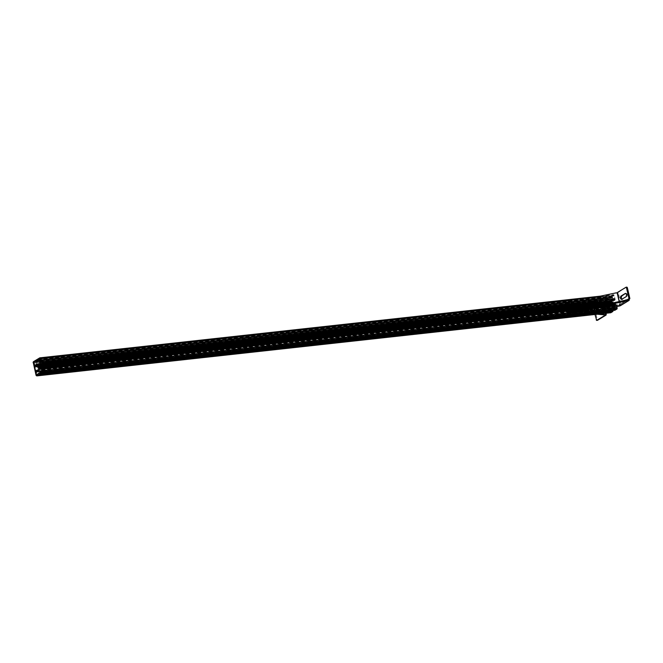 <?xml version="1.0" encoding="UTF-8"?>
<svg xmlns="http://www.w3.org/2000/svg" width="663" height="663" viewBox="0 0 663 663"><rect width="100%" height="100%" fill="white"/><g stroke="black" fill="none" stroke-linecap="round" stroke-linejoin="round"><path stroke-width="0.5" stroke-dasharray="3.31 2.49" d="M41.338 364.907A1.666 0.837 83.7 0 1 41.529 364.841A1.666 0.837 83.7 0 1 42.515 366.216A1.666 0.837 83.7 0 1 42.076 368.089A1.666 0.837 83.7 0 1 41.893 368.156A1.666 0.837 83.7 0 1 40.899 366.78A1.666 0.837 83.7 0 1 41.338 364.907M38.471 365.222A1.666 0.837 83.7 0 1 38.661 365.156A1.666 0.837 83.7 0 1 39.647 366.531A1.666 0.837 83.7 0 1 39.208 368.404A1.666 0.837 83.7 0 1 39.026 368.471A1.666 0.837 83.7 0 1 38.04 367.095A1.666 0.837 83.7 0 1 38.471 365.222M38.297 364.377L38.388 364.178A2.685 1.343 83.7 0 1 38.553 364.144A2.685 1.343 83.7 0 1 38.877 364.186L39.473 361.89L39.158 360.639L38.388 361.037L38.164 359.048L40.186 357.821L34.194 361.468L36.225 360.233L36.846 361.973L36.109 362.495L36.374 363.788L37.75 364.874A2.685 1.343 83.7 0 1 38.114 364.343L611.742 301.101A2.685 1.343 83.7 0 1 611.916 301.043A2.685 1.343 83.7 0 1 612.247 301.085L612.844 298.798L612.529 297.538L611.75 297.936L611.493 296.154L613.548 294.72A1.003 0.506 83.7 0 1 613.665 294.687A1.003 0.506 83.7 0 1 614.228 295.4L615.206 299.601L614.402 300.563L614.029 299.046L613.399 299.361L613.051 301.889A2.669 1.343 83.7 0 1 613.374 302.676L613.507 303.256A2.669 1.343 83.7 0 1 613.582 304.193L614.792 305.751L615.455 305.37L615.148 303.745L616.035 303.497L616.814 306.596M37.683 367.534L611.054 304.416L37.542 367.277A2.669 1.343 83.7 0 1 37.468 366.332L36.258 364.774L35.587 365.238L35.901 366.78L35.015 367.029L33.954 362.702L36.821 375.125L35.885 370.716L36.647 369.962L37.02 371.479L37.658 371.164L37.998 368.636A2.669 1.343 83.7 0 1 37.683 367.849L610.913 304.168A2.669 1.343 83.7 0 1 610.838 303.24L609.629 301.673L608.949 302.137L609.272 303.687L608.385 303.927L607.316 299.61A1.003 0.506 83.7 0 1 607.557 298.375L609.595 297.14L610.217 298.872L609.479 299.394L609.736 300.687L611.12 301.773A2.685 1.343 83.7 0 1 611.485 301.251L611.667 301.284M37.269 375.83A1.003 0.506 83.7 0 1 36.821 375.125L33.954 362.702A1.003 0.506 83.7 0 1 34.194 361.468L40.128 357.829M611.924 296.8L613.507 295.292A0.837 0.414 83.7 0 1 613.598 295.259A0.837 0.414 83.7 0 1 614.079 295.855L614.601 299.519L614.013 298.433L613.25 298.872L612.736 297.215L611.924 296.8M38.562 359.901L40.136 358.393A0.837 0.414 83.7 0 1 40.236 358.36A0.837 0.414 83.7 0 1 40.708 358.956L41.23 362.62L40.642 361.526L39.879 361.973L39.366 360.316L38.562 359.901M614.792 309.223L615.811 304.259L616.797 307.64A0.837 0.414 83.7 0 1 616.598 308.668L615.14 309.563L614.792 309.223M41.429 372.324L42.44 367.36L43.426 370.741A0.837 0.414 83.7 0 1 43.228 371.769L41.711 372.681L41.429 372.324M38.686 368.562L38.703 368.388A1.666 0.837 83.7 0 1 38.421 368.114L38.255 368.28A2.03 1.019 83.7 0 1 38.056 367.874L38.147 367.551A1.666 0.837 83.7 0 1 38.073 367.277A1.666 0.837 83.7 0 1 38.023 366.987L37.816 366.854A2.03 1.019 83.7 0 1 37.799 366.332L37.998 366.274A1.666 0.837 83.7 0 1 38.098 365.777L37.982 365.404A2.03 1.019 83.7 0 1 38.164 365.081L38.346 365.321A1.666 0.837 83.7 0 1 38.611 365.164L38.653 364.783A2.03 1.019 83.7 0 1 38.918 364.841L38.976 365.238A1.666 0.837 83.7 0 1 39.258 365.512L39.432 365.338A2.03 1.019 83.7 0 1 39.631 365.744L39.531 366.067A1.666 0.837 83.7 0 1 39.664 366.631L39.871 366.772A2.03 1.019 83.7 0 1 39.879 367.285L39.681 367.343A1.666 0.837 83.7 0 1 39.581 367.849L39.697 368.214A2.03 1.019 83.7 0 1 39.523 368.537L39.332 368.296A1.666 0.837 83.7 0 1 39.067 368.462L39.034 368.835A2.03 1.019 83.7 0 1 38.761 368.785L612.073 305.287A1.666 0.837 83.7 0 1 611.792 305.013L611.617 305.187A2.03 1.019 83.7 0 1 611.419 304.781L611.518 304.458A1.666 0.837 83.7 0 1 611.443 304.184A1.666 0.837 83.7 0 1 611.385 303.894L611.187 303.753A2.03 1.019 83.7 0 1 611.17 303.24L611.369 303.182A1.666 0.837 83.7 0 1 611.468 302.676L611.352 302.311A2.03 1.019 83.7 0 1 611.535 301.988L611.717 302.229A1.666 0.837 83.7 0 1 611.982 302.063L612.015 301.69A2.03 1.019 83.7 0 1 612.289 301.74L612.347 302.137A1.666 0.837 83.7 0 1 612.629 302.411L612.803 302.245A2.03 1.019 83.7 0 1 613.002 302.651L612.902 302.974A1.666 0.837 83.7 0 1 613.026 303.538L613.234 303.671A2.03 1.019 83.7 0 1 613.25 304.193L613.051 304.251A1.666 0.837 83.7 0 1 612.952 304.748L613.068 305.121A2.03 1.019 83.7 0 1 612.885 305.444L612.703 305.204A1.666 0.837 83.7 0 1 612.438 305.361L612.397 305.742A2.03 1.019 83.7 0 1 612.131 305.684L612.057 305.469M38.073 367.642L611.435 304.541M38.023 366.987L611.385 303.894M41.835 362.702L41.031 363.656L40.617 362.097L40.029 362.454L39.681 364.99A2.669 1.343 83.7 0 1 40.004 365.769L42.556 365.843M39.995 366.092L42.556 365.81L40.136 366.357A2.669 1.343 83.7 0 1 40.211 367.285L41.429 368.852L42.1 368.388L41.777 366.838L42.764 366.714M610.64 312.729A1.003 0.506 83.7 0 1 610.184 312.033L609.214 307.823L610.018 306.87L610.432 308.428L611.021 308.071L611.369 305.535A2.669 1.343 83.7 0 1 611.046 304.756L611.054 304.433M611.046 304.748L37.675 367.808M37.385 375.838A1.003 0.506 83.7 0 1 36.821 375.125L610.184 312.033M41.454 373.385L40.833 371.653L41.57 371.131L41.313 369.838L39.929 368.752A2.685 1.343 83.7 0 1 39.565 369.274L39.291 369.44A2.685 1.343 83.7 0 1 39.134 369.482A2.685 1.343 83.7 0 1 38.802 369.44L38.205 371.728L38.52 372.987L39.299 372.589L39.515 374.57M38.479 369.747L611.85 306.654L611.85 309.836L612.629 309.439L612.902 310.499M38.52 372.987L611.899 309.886L38.52 372.987M39.382 369.241L612.662 306.347A2.685 1.343 83.7 0 1 612.496 306.381A2.685 1.343 83.7 0 1 612.173 306.339L611.85 306.654M40.302 368.636L613.3 305.66A2.685 1.343 83.7 0 1 612.935 306.182L39.415 369.225L612.753 306.149M612.935 306.182L39.54 369.283M614.808 310.284L614.203 308.552L614.941 308.03L614.676 306.737L613.673 305.544M41.255 372.971L614.618 309.878L41.239 372.979M570.056 307.789L573.777 307.383M574.597 307.292L580.929 306.596M583.448 306.289L587.534 305.867M588.678 305.742L594.885 305.03M597.189 304.806L613.374 303.024M573.727 307.359L570.047 307.756L573.752 307.367M580.937 306.563L574.589 307.259L580.937 306.579M597.197 304.789L613.366 303.008L597.206 304.773M40.617 362.097L613.979 299.005L40.617 362.097M612.529 297.538L39.15 360.639L612.521 297.546M39.208 363.871L612.571 300.778M611.742 301.101L38.388 364.178L611.742 301.101M38.288 364.41L611.659 301.317M38.263 364.401L611.634 301.3M611.485 301.251L38.131 364.343M37.377 364.981L610.747 301.889M36.432 360.647L609.811 297.546L36.432 360.647M607.316 299.61L33.954 362.702A1.003 0.506 83.7 0 1 34.194 361.468L607.557 298.375M35.147 366.954L608.51 303.861L35.147 366.954M37.542 367.277L610.913 304.168M38.313 373.31L39.001 374.338L37.542 375.233A0.837 0.414 83.7 0 1 37.451 375.266A0.837 0.414 83.7 0 1 36.979 374.67L36.448 371.007L37.045 372.092L37.799 371.653L38.313 373.31L611.684 310.209L612.372 311.245L610.913 312.132A0.837 0.414 83.7 0 1 610.822 312.165A0.837 0.414 83.7 0 1 610.341 311.569L609.819 307.905L610.408 308.999L611.17 308.552L611.684 310.209M39.034 368.835L612.397 305.742L39.034 368.835M37.924 367.012L611.294 303.911L37.915 367.012M38.653 364.783L612.024 301.69L38.653 364.783M35.918 360.962L36.142 363.896L35.379 364.725L35.238 366.266L34.252 362.885A0.837 0.414 83.7 0 1 34.451 361.857L35.918 360.962L609.338 297.844L609.512 300.795L608.75 301.624L608.609 303.165L607.623 299.784A0.837 0.414 83.7 0 1 607.822 298.756L609.28 297.869M38.587 364.973L611.957 301.88M38.611 365.164L611.982 302.063M38.346 365.321L611.717 302.229M38.288 365.156L611.659 302.055M38.015 365.653L611.385 302.56M38.098 365.777L611.468 302.676M37.998 366.274L611.369 303.182M37.907 366.216L611.269 303.115M38.147 367.551L611.518 304.458M38.379 368.263L611.742 305.162M38.421 368.114L611.792 305.013M38.703 368.388L612.073 305.287M39.092 368.645L612.463 305.552M39.067 368.462L612.438 305.361M39.332 368.296L612.703 305.204M39.39 368.471L612.761 305.37M39.664 367.965L613.035 304.872M39.581 367.849L612.952 304.748M39.681 367.343L613.051 304.251M39.78 367.41L613.151 304.309M39.755 366.614L613.126 303.513M39.664 366.631L613.026 303.538M39.531 366.067L612.902 302.974M39.614 365.984L612.977 302.883M39.308 365.363L612.678 302.262M39.258 365.512L612.629 302.411M38.976 365.238L612.347 302.137M38.993 365.056L612.363 301.963M619.731 304.433L619.192 304.541L619.789 304.218L617.203 293.51L616.408 293.005L600.454 296.336L599.957 297.107L601.921 305.137M600.521 296.121L600.015 296.891M619.789 304.218L619.126 301.358M603.173 309.406L601.88 308.121L602.335 307.839L603.173 309.406L602.642 307.997L619.192 304.541L619.723 305.95L620.941 303.952L620.079 304.052L619.723 305.95M602.7 307.781L619.25 304.325L619.507 304.997L602.949 308.452L602.485 307.823L570.918 311.527M619.25 304.325L619.507 304.997L628.416 299.568M628.681 299.477L619.507 304.997M573.429 304.59C571.796 305.883 572.045 306.961 574.183 307.839L583.216 306.588M581.012 303.753L575.708 304.342M587.186 303.074C585.553 304.367 585.802 305.452 587.94 306.323L596.982 305.071M595.117 302.204L589.714 302.8M569.277 299.626L598.78 296.61L599.501 297.181L602.021 308.104M601.863 305.154L602.485 307.823M594.926 301.996L589.78 302.56M590.634 305.8L594.769 305.345M580.854 303.546L575.774 304.102M576.619 307.342L580.763 306.886M629.85 298.524L620.684 304.11L627.223 299.701M626.013 287.245L618.322 292.358L620.684 304.11M625.93 293.502L626.195 293.336C627.463 293.808 627.712 294.894 626.949 296.593L621.902 299.228M619.167 301.35L619.822 304.201M595.739 313.483L593.219 302.552L592.44 302.85L594.96 313.773L595.498 314.436L596.277 314.138L595.739 313.483L594.96 313.773M592.44 302.85L593.219 302.552M597.496 314.204L596.277 314.138M603.645 303.107L602.543 303.389L603.645 303.107L606.173 314.038L605.145 314.942M592.515 307.267L594.57 308.9L603.736 303.314L602.874 303.414L605.394 314.328L602.874 303.414L601.648 302.792L601.424 301.839L603.479 303.472L593.708 308.991L592.739 308.22L590.352 308.461L560.674 305.668L561.288 306.273L563.815 317.204L564.536 317.776L594.496 314.477L594.918 313.773L592.399 302.85L592.855 302.568L592.25 302.867L591.421 301.309L601.946 301.756L591.421 301.309L593.319 302.56L603.322 303.09L601.424 301.839L592.515 307.267L590.36 307.499L560.326 304.947L560.542 305.9L560.293 304.814L591.628 301.234L592.714 302.585L561.752 305.991L564.271 316.922L564.992 317.494L594.951 314.196L595.382 313.5L592.855 302.568M592.739 308.22L601.648 302.792L602.543 303.389L592.54 302.858L591.636 302.262L601.896 302.751L591.636 302.262L592.399 302.85M591.421 301.309L560.459 304.715L561.752 305.991M591.636 302.262L560.674 305.668L561.288 306.273L592.25 302.867M574.829 307.889C576.967 308.759 577.216 309.845 575.583 311.138L567.263 312.049C565.133 311.179 564.876 310.093 566.517 308.801L574.365 308.171C576.503 309.041 576.752 310.127 575.119 311.419L566.807 312.331C564.669 311.453 564.42 310.375 566.053 309.082L574.365 308.171M576.089 310.964L575.119 311.419L576.089 310.964M566.003 308.975L566.517 308.801L566.003 308.975M588.587 306.372C590.725 307.251 590.973 308.328 589.341 309.621L581.028 310.533C578.89 309.662 578.642 308.577 580.274 307.284L588.131 306.654C590.269 307.533 590.518 308.61 588.877 309.903L580.564 310.814C578.426 309.944 578.177 308.859 579.818 307.566L588.131 306.654M589.846 309.447L588.877 309.903L589.846 309.447M579.769 307.458L579.305 307.74L579.769 307.458M594.951 314.196L595.382 313.5L594.951 314.196M594.57 308.9L597.545 320.279M606.032 313.267L603.736 303.314M601.921 308.121L601.068 308.22C602.327 308.685 602.576 309.77 601.813 311.469L597.172 314.245L598.217 314.088C596.957 313.624 596.708 312.538 597.471 310.839L601.921 308.121C603.189 308.593 603.438 309.679 602.675 311.37L597.363 314.179C596.095 313.715 595.846 312.629 596.609 310.93L601.921 308.121M593.708 308.991L594.976 314.477M605.236 315.165L605.394 314.337L606.255 314.245M592.598 304.242A1.334 1.127 58.7 0 0 590.302 304.499A1.334 1.127 58.7 0 0 592.598 304.242M589.142 303.339L588.802 301.856L590.418 301.682A3.265 2.751 -121.3 0 1 591.297 301.864L591.761 303.869A1.649 1.392 58.7 0 0 590.368 303.231L589.15 303.372M593.037 305.817L592.482 303.43A1.649 1.392 58.7 0 0 591.089 302.792L589.871 302.933L590.418 305.311A1.649 1.392 58.7 0 0 591.819 305.95L593.037 305.817L592.316 306.256L592.664 307.765L591.04 307.947A3.265 2.751 -121.3 0 1 590.161 307.756L589.805 307.972A3.265 2.751 58.7 0 0 590.692 308.162L592.308 307.98L591.512 307.193L589.979 307.367A2.097 1.765 -121.3 0 1 588.959 306.969L588.744 306.008M591.04 307.947L589.979 307.367M588.164 303.513L589.705 303.347A2.097 1.765 -121.3 0 1 590.716 303.737L591.512 307.193M590.716 303.737L590.948 302.079A3.265 2.751 58.7 0 0 590.062 301.897L588.446 302.071L588.18 303.447M592.482 303.43L591.761 303.869M590.418 301.682L589.705 303.347M588.959 306.969L589.805 307.972M590.161 307.756L589.73 305.9M589.871 302.933L589.208 303.331M589.821 305.892A1.649 1.392 58.7 0 0 591.098 306.389L592.316 306.256M578.526 305.834A1.334 1.127 58.7 0 0 576.23 306.082A1.334 1.127 58.7 0 0 578.526 305.834M575.061 304.889L574.722 303.439L576.346 303.264A3.265 2.751 -121.3 0 1 577.224 303.455L577.688 305.452A1.649 1.392 58.7 0 0 576.288 304.823L575.07 304.955M578.956 307.4L578.409 305.013A1.649 1.392 58.7 0 0 577.017 304.383L575.799 304.516L576.346 306.903A1.649 1.392 58.7 0 0 577.738 307.533L578.956 307.4L578.235 307.839L578.584 309.356L576.967 309.53A3.265 2.751 -121.3 0 1 576.089 309.348L575.733 309.563A3.265 2.751 58.7 0 0 576.611 309.745L578.235 309.571L577.44 308.784L575.898 308.95A2.097 1.765 -121.3 0 1 574.887 308.552L574.655 307.557L580.771 306.861M576.967 309.53L575.898 308.95M574.092 305.096L575.625 304.93A2.097 1.765 -121.3 0 1 576.644 305.328L577.44 308.784M576.644 305.328L576.868 303.671A3.265 2.751 58.7 0 0 575.99 303.48L574.373 303.654L574.108 304.997M578.409 305.013L577.688 305.452M576.346 303.264L575.625 304.93M574.887 308.552L575.733 309.563M576.089 309.348L575.65 307.45M575.708 307.441A1.649 1.392 58.7 0 0 577.017 307.972L578.235 307.839M569.973 311.245A1.251 1.053 -121.3 0 1 567.826 311.477A1.251 1.053 -121.3 0 1 569.973 311.245M567.793 311.461A1.334 1.127 58.7 0 0 570.081 311.212A1.334 1.127 58.7 0 0 567.793 311.461M572.5 309.737A1.334 1.127 -121.3 0 1 570.213 309.994A1.334 1.127 -121.3 0 1 572.5 309.737M572.442 310.997L571.224 311.138L571.572 312.646L573.197 312.472A3.265 2.751 58.7 0 0 573.777 312.215A3.265 2.751 58.7 0 0 573.951 312.099L573.487 310.102A1.649 1.392 -121.3 0 1 572.442 310.997L570.503 311.577L569.956 309.19L570.677 308.751A1.649 1.392 -121.3 0 1 571.713 307.847L572.931 307.715L572.94 305.983L573.735 306.77L572.194 306.944A2.097 1.765 58.7 0 0 571.407 307.533L572.21 310.988L573.744 310.823A2.097 1.765 58.7 0 0 574.531 310.226L573.735 306.77M572.583 306.198L570.967 306.381A3.265 2.751 58.7 0 0 570.379 306.629A3.265 2.751 58.7 0 0 570.213 306.745L570.561 306.53A3.265 2.751 -121.3 0 1 570.735 306.414A3.265 2.751 -121.3 0 1 571.315 306.165L572.94 305.983M570.967 306.381L572.194 306.944M574.531 310.226L574.299 311.883A3.265 2.751 -121.3 0 1 574.133 312A3.265 2.751 -121.3 0 1 573.545 312.256L571.929 312.43L572.21 310.988M569.956 309.19A1.649 1.392 -121.3 0 1 570.992 308.287L572.21 308.154L572.766 310.541L573.487 310.102M572.21 308.154L572.931 307.715M573.197 312.472L573.744 310.823M571.407 307.533L570.561 306.53M570.213 306.745L570.677 308.751M570.503 311.577L571.224 311.138M572.766 310.541A1.649 1.392 -121.3 0 1 571.721 311.444M583.68 309.778A1.251 1.053 -121.3 0 1 581.534 310.019A1.251 1.053 -121.3 0 1 583.68 309.778M581.501 310.002A1.334 1.127 58.7 0 0 583.796 309.754A1.334 1.127 58.7 0 0 581.501 310.002M586.216 308.278A1.334 1.127 -121.3 0 1 583.921 308.527A1.334 1.127 -121.3 0 1 586.216 308.278M586.15 309.538L584.932 309.671L585.28 311.187L586.904 311.005A3.265 2.751 58.7 0 0 587.484 310.756A3.265 2.751 58.7 0 0 587.658 310.64L587.194 308.635A1.649 1.392 -121.3 0 1 586.15 309.538L584.211 310.11L583.664 307.731L584.385 307.292A1.649 1.392 -121.3 0 1 585.421 306.389L586.639 306.256L586.647 304.524L587.443 305.311L585.901 305.477A2.097 1.765 58.7 0 0 585.122 306.074L585.918 309.53L587.451 309.356A2.097 1.765 58.7 0 0 588.238 308.767L587.443 305.311M586.291 304.74L584.675 304.914A3.265 2.751 58.7 0 0 584.086 305.171A3.265 2.751 58.7 0 0 583.921 305.287L584.277 305.071A3.265 2.751 -121.3 0 1 584.443 304.955A3.265 2.751 -121.3 0 1 585.031 304.707L586.647 304.524M584.675 304.914L585.901 305.477M588.238 308.767L588.006 310.425A3.265 2.751 -121.3 0 1 587.841 310.541A3.265 2.751 -121.3 0 1 587.252 310.79L585.636 310.972L585.918 309.53M583.622 307.723L583.631 307.715A1.334 1.127 58.7 0 0 585.015 309.994A1.334 1.127 -121.3 0 1 583.622 307.723A1.334 1.127 -121.3 0 1 585.015 310.002A1.334 1.127 58.7 0 0 583.631 307.715A1.649 1.392 -121.3 0 1 584.7 306.828L585.918 306.696L586.473 309.074L587.194 308.635M585.918 306.696L586.639 306.256M586.904 311.005L587.451 309.356M585.122 306.074L584.277 305.071M583.921 305.287L584.385 307.292M584.211 310.11L584.932 309.671M586.473 309.074A1.649 1.392 -121.3 0 1 585.429 309.977M578.509 306.72A1.334 1.127 58.7 0 0 577.921 304.176A1.334 1.127 -121.3 0 1 578.501 306.729A1.334 1.127 -121.3 0 1 577.912 304.176A1.334 1.127 58.7 0 0 578.509 306.72M578.526 306.488A1.135 0.953 58.7 0 0 578.028 304.325A1.135 0.953 58.7 0 0 578.526 306.488M580.299 305.709A1.334 1.127 58.7 0 0 578.94 303.472M579.122 303.662A1.135 0.953 -121.3 0 1 579.628 305.825A1.135 0.953 -121.3 0 1 579.122 303.662M576.793 303.264L579.056 303.016L580.697 305.071L580.067 307.367M580.059 307.226L580.655 305.03L579.106 303.082L579.918 302.585M580.042 307.251L580.639 305.055L579.072 303.082L576.951 303.314L579.056 303.016M580.697 305.071L581.468 304.541M570.288 309.057A1.334 1.127 -121.3 0 1 570.876 311.61A1.334 1.127 58.7 0 0 570.296 309.057A1.334 1.127 58.7 0 0 570.884 311.602A1.334 1.127 -121.3 0 1 570.288 309.057M570.271 309.289A1.135 0.953 -121.3 0 1 570.768 311.453A1.135 0.953 -121.3 0 1 570.271 309.289M569.069 309.803A1.334 1.127 -121.3 0 1 569.658 312.356A1.334 1.127 -121.3 0 1 569.069 309.803M569.674 312.124A1.135 0.953 58.7 0 0 569.177 309.961A1.135 0.953 58.7 0 0 569.674 312.124M569.741 312.77L568.141 310.748L568.738 308.56L570.893 308.32L572.442 310.276L571.846 312.464L569.691 312.704L572.003 312.522L572.633 310.218L571 308.162L568.738 308.411L568.108 310.715L569.741 312.77L568.887 313.193L567.984 312.29A2.171 1.823 -121.3 0 1 567.511 310.226L567.984 312.29A2.171 1.823 -121.3 0 0 569.84 313.151L568.887 313.193M568.108 310.715L567.329 311.245M568.738 308.56L567.511 310.226A2.171 1.823 -121.3 0 1 568.879 309.008L567.926 309.057M571.846 312.464L569.84 313.151A2.171 1.823 -121.3 0 0 571.216 311.941L571.639 310.765L570.081 308.817L568.879 309.008A2.171 1.823 -121.3 0 1 571.216 311.941L571.034 312.961M572.633 310.218L571.639 310.765M571 308.162L570.081 308.817M584.004 307.814A1.135 0.953 -121.3 0 1 584.501 309.977A1.135 0.953 -121.3 0 1 584.004 307.814M582.794 308.328A1.334 1.127 -121.3 0 1 583.382 310.881A1.334 1.127 -121.3 0 1 582.794 308.328M583.407 310.649A1.135 0.953 58.7 0 0 582.91 308.486A1.135 0.953 58.7 0 0 583.407 310.649M582.487 307.06L581.89 309.256L583.457 311.229L581.874 309.273L582.47 307.085L584.625 306.853L586.175 308.801L585.578 310.988L583.473 311.295L585.736 311.046L586.365 308.743L584.733 306.687L582.462 306.936L581.841 309.24L583.473 311.295L582.62 311.718L581.716 310.814A2.171 1.823 -121.3 0 1 581.236 308.751L581.716 310.814A2.171 1.823 -121.3 0 0 583.573 311.676L582.62 311.718M581.841 309.24L581.061 309.77M582.47 307.085L581.236 308.751A2.171 1.823 -121.3 0 1 582.611 307.533L581.658 307.582M583.473 311.295L585.595 310.98L583.573 311.676A2.171 1.823 -121.3 0 0 584.948 310.466L585.363 309.289L583.813 307.342L582.611 307.533A2.171 1.823 -121.3 0 1 584.948 310.466L584.766 311.486M586.365 308.743L585.363 309.289M584.733 306.687L583.813 307.342M593.41 304.102A1.334 1.127 58.7 0 0 591.04 303.695A1.334 1.127 -121.3 0 1 593.402 304.11A1.334 1.127 -121.3 0 1 591.04 303.704A1.334 1.127 58.7 0 0 593.41 304.102M593.294 304.035A1.135 0.953 58.7 0 0 591.28 303.687A1.135 0.953 58.7 0 0 593.294 304.035M594.338 304.135A1.334 1.127 58.7 0 0 592.987 301.914M592.382 303.024A1.135 0.953 -121.3 0 1 594.388 303.364A1.135 0.953 -121.3 0 1 592.382 303.024M591.28 301.798L592.457 301.275L594.471 302.867L592.531 301.35L593.344 300.861M594.413 305.27L594.429 302.883L592.498 301.35L590.6 302.204L592.457 301.275M594.471 302.867L595.258 302.378L589.68 302.974M36.2 375.175L36.531 375.159A1.003 0.506 -96.3 0 0 36.879 375.805M33.904 361.501A1.003 0.506 -96.3 0 0 33.664 362.736L33.307 362.752M38.678 359.28L612.048 296.187M41.545 371.703L614.916 308.602M37.816 366.854L611.187 303.753M37.982 365.404L611.352 302.311M37.559 367.302L610.93 304.209M39.573 364.236L42.125 363.954M569.616 305.908L572.757 305.56M574.158 305.411L581.459 304.607M583.241 304.408L586.523 304.044M588.247 303.861L595.357 303.074M597.007 302.892L612.943 301.143M40.211 367.285L613.582 304.193M37.683 367.849L611.046 304.756M37.998 368.636L611.369 305.535M38.106 369.382L611.477 306.289M37.824 370.857L611.195 307.756M37.658 371.164L611.021 308.071M37.07 371.52L610.441 308.428M37.02 371.479L610.391 308.378M36.689 370.012L610.051 306.919M36.639 369.971L610.01 306.87L36.647 369.962M36.026 370.344L609.396 307.242M36.001 370.468L609.372 307.367M36.017 370.534L609.388 307.433M35.993 370.65L609.363 307.557M35.885 370.716L609.256 307.624M35.852 370.924L609.214 307.823M39.507 374.147L40.377 374.048M39.531 374.023L40.617 373.899M39.573 373.998L40.667 373.874M39.598 373.874L40.907 373.725M39.299 372.589L612.67 309.488M39.25 372.54L612.62 309.447L39.258 372.54M38.487 372.938L611.85 309.836M38.205 371.728L611.576 308.635M38.189 371.222L611.559 308.129M38.802 369.44L612.173 306.339M39.291 369.44L612.662 306.347M39.308 369.424L612.678 306.323M39.929 368.752L613.3 305.66M41.114 369.44L614.485 306.347M41.313 369.838L614.676 306.737M41.587 371.048L614.957 307.947M41.57 371.131L614.941 308.03M40.849 371.57L614.22 308.469M40.833 371.653L614.203 308.552M41.131 372.938L614.502 309.836M41.197 373.004L614.568 309.903L41.189 373.012M41.313 373.045L614.676 309.944M41.363 373.269L614.734 310.168M571.68 312.82L604.101 309.248M570.255 308.66L616.126 303.613M616.035 303.497L570.221 308.535L616.018 303.505M42.54 366.664L615.91 303.563M570.221 308.519L615.844 303.497M570.205 308.452L615.828 303.439M570.188 308.386L615.761 303.364L570.188 308.378M41.777 366.838L615.148 303.745M41.761 366.921L615.131 303.828M42.1 368.388L615.463 305.287M42.084 368.471L615.455 305.37M41.496 368.827L614.866 305.726M41.247 368.769L614.609 305.676M40.435 367.973L613.805 304.872M40.136 366.357L42.614 366.084M570.105 308.03L574.382 307.566M583.2 306.588L588.139 306.049M588.736 305.983L594.777 305.32M596.965 305.079L613.507 303.256M40.128 366.316L42.606 366.042M570.097 307.997L574.224 307.541M574.647 307.499L580.788 306.82M583.258 306.546L587.99 306.024M588.727 305.95L594.794 305.278M597.015 305.03L613.49 303.223M40.012 365.81L42.49 365.537M569.981 307.491L573.404 307.118M574.523 306.994L581.053 306.273M583.564 305.999L587.161 305.602M588.611 305.444L595.25 304.707M597.33 304.483L613.374 302.718M40.004 365.769L42.482 365.495M569.973 307.45L573.362 307.077M574.514 306.952L581.07 306.231M583.581 305.95L587.12 305.56M588.603 305.403L595.258 304.665M597.338 304.441L613.374 302.676M39.681 364.99L42.299 364.7M569.79 306.654L572.865 306.314M574.332 306.149L581.335 305.378M583.581 305.129L586.631 304.798M588.413 304.599L595.357 303.836M597.338 303.621L613.051 301.889M39.855 362.769L613.225 299.668M40.029 362.454L613.399 299.361M40.658 362.147L614.029 299.046M40.998 363.606L614.361 300.513M569.525 305.494L572.857 305.129L569.525 305.502M575.211 304.872L581.294 304.201L575.211 304.872M582.876 304.027L586.614 303.613L582.876 304.027M589.647 303.281L595.308 302.659L589.647 303.281M596.634 302.51L614.41 300.554L596.634 302.519M569.451 305.195L573.031 304.806M575.675 304.516L581.12 303.911M582.421 303.77L586.788 303.289M596.186 302.253L615.024 300.182M569.426 305.079L573.147 304.673M575.691 304.392L581.045 303.803M582.106 303.687L586.904 303.157M589.705 302.85L595.15 302.245M595.863 302.171L615.049 300.057M569.409 305.013L615.032 299.999M569.384 304.897L615.057 299.875M569.376 304.847L615.165 299.809M569.326 304.649L615.206 299.601M568.373 300.447L614.228 295.4M600.363 296.17L613.548 294.72M38.164 359.048L611.535 295.955M38.123 359.255L611.493 296.154M38.181 359.479L611.543 296.378M38.156 359.603L611.518 296.502M38.114 359.628L611.477 296.527M38.089 359.752L611.452 296.651M38.388 361.037L611.75 297.936M38.429 361.078L611.8 297.985L38.421 361.086M39.2 360.689L612.562 297.588M39.473 361.89L612.844 298.798M39.49 362.396L612.861 299.303M38.877 364.186L612.247 301.085M37.75 364.874L611.12 301.773M36.564 364.178L609.935 301.085M36.374 363.788L609.736 300.687M36.092 362.578L609.463 299.477M36.109 362.495L609.479 299.394M36.83 362.056L610.2 298.955M36.846 361.973L610.217 298.872M36.548 360.689L609.919 297.588M36.482 360.622L609.852 297.521M36.374 360.581L609.736 297.48M36.324 360.357L609.687 297.256M36.208 360.241L609.579 297.14L36.225 360.233M34.924 366.912L608.286 303.811M35.031 367.02L608.402 303.927L35.015 367.029M35.205 367.029L608.576 303.927M35.222 367.087L608.593 303.994M35.288 367.161L608.659 304.06M35.901 366.78L609.272 303.687M35.918 366.697L609.289 303.604M35.587 365.238L608.949 302.137M35.603 365.156L608.965 302.055M36.183 364.799L609.554 301.698M36.44 364.849L609.803 301.756M37.252 365.653L610.615 302.552M37.468 366.332L610.838 303.24M36.133 361.923L609.504 298.822M34.451 361.857L607.822 298.756M34.252 362.885L607.623 299.784M34.957 365.91L608.319 302.809M35.412 365.628L608.783 302.535M35.296 365.139L608.667 302.038M35.379 364.725L608.75 301.624M36.067 364.31L609.43 301.209M36.142 363.896L609.512 300.795M35.819 362.479L609.181 299.378M35.893 362.064L609.264 298.972M38.918 364.841L612.289 301.74M38.164 365.081L611.535 301.988M37.799 366.332L611.17 303.24M38.056 367.874L611.419 304.781M38.255 368.28L611.617 305.187M38.761 368.785L612.131 305.684M39.523 368.537L612.885 305.444M39.697 368.214L613.068 305.121M39.879 367.285L613.25 304.193M39.871 366.772L613.234 303.671M39.631 365.744L613.002 302.651M39.432 365.338L612.803 302.245M41.769 372.656L615.14 309.563M43.228 371.769L616.598 308.668M43.426 370.741L616.797 307.64M42.73 367.716L616.101 304.615M42.266 367.99L615.637 304.897M42.382 368.487L615.753 305.386M42.299 368.901L615.67 305.8M41.62 369.316L614.991 306.215M41.537 369.73L614.908 306.629M41.868 371.147L615.231 308.046M41.786 371.553L615.156 308.461M39.921 361.957L613.292 298.864M39.689 361.733L613.06 298.632M40.6 361.542L613.971 298.441M40.833 361.766L614.195 298.673M40.949 362.263L614.311 299.162M41.404 361.981L614.775 298.88M40.708 358.956L614.079 295.855M40.136 358.393L613.507 295.292M38.902 360.233L612.272 297.14M612.546 296.983L39.175 360.075L612.504 296.991M39.366 360.316L612.736 297.215M38.545 373.534L611.916 310.433M37.99 371.893L611.361 308.792M37.766 371.661L611.129 308.568M37.078 372.084L610.449 308.983M36.855 371.852L610.217 308.759M36.738 371.363L610.109 308.262M36.274 371.645L609.645 308.544M36.979 374.67L610.341 311.569M37.542 375.233L610.913 312.132M39.001 374.338L612.372 311.245M38.785 373.385L612.148 310.292M571.987 311.859L602.949 308.452L619.491 305.013M576.885 310.64L602.335 307.839M599.501 297.181L599.957 296.9M582.951 306.646L582.495 306.928M574.639 307.557L574.183 307.839M596.717 305.129L596.252 305.411M588.404 306.041L587.94 306.323M598.78 296.61L599.236 296.328M617.303 293.278L618.165 293.187M617.46 292.458L618.322 292.358M622.491 299.303L621.637 299.394M626.949 296.593L626.087 296.684M590.584 308.452L590.36 307.499M590.352 308.461L590.128 307.508M563.815 317.204L564.271 316.922M567.263 312.049L566.807 312.331M581.028 310.533L580.564 310.814M564.992 317.494L564.536 317.776M596.228 319.922L597.09 319.823M602.675 311.37L601.813 311.469M597.471 310.839L596.609 310.93M591.819 305.95L591.098 306.389M591.089 302.792L590.368 303.231M577.738 307.533L577.017 307.972M577.017 304.383L576.288 304.823M570.992 308.287L571.713 307.847M584.7 306.828L585.421 306.389M579.147 308.038A2.776 2.337 58.7 0 0 580.548 305.005A2.776 2.337 58.7 0 0 577.597 302.8A2.776 2.337 58.7 0 0 576.338 303.43M580.697 306.836A2.851 2.395 58.7 0 0 578.6 302.676M571.034 313.168A2.851 2.395 -121.3 0 1 567.959 310.715A2.851 2.395 -121.3 0 1 569.774 307.723A2.851 2.395 -121.3 0 1 572.857 310.176A2.851 2.395 -121.3 0 1 571.034 313.168M571.199 312.986A2.776 2.337 -121.3 0 1 568.199 310.591A2.776 2.337 -121.3 0 1 569.973 307.682A2.776 2.337 -121.3 0 1 572.981 310.069A2.776 2.337 -121.3 0 1 571.199 312.986M584.766 311.693A2.851 2.395 -121.3 0 1 581.691 309.24A2.851 2.395 -121.3 0 1 583.506 306.248A2.851 2.395 -121.3 0 1 586.589 308.701A2.851 2.395 -121.3 0 1 584.766 311.693M584.932 311.511A2.776 2.337 -121.3 0 1 581.932 309.115A2.776 2.337 -121.3 0 1 583.705 306.207A2.776 2.337 -121.3 0 1 586.705 308.593A2.776 2.337 -121.3 0 1 584.932 311.511M594.81 305.005A2.851 2.395 58.7 0 0 594.935 304.226A2.851 2.395 58.7 0 0 592.656 301.143M593.161 306.497A2.776 2.337 58.7 0 0 594.686 304.325A2.776 2.337 58.7 0 0 593.087 301.574A2.776 2.337 58.7 0 0 590.352 301.88M41.529 364.841L38.661 365.156M41.893 368.156L39.026 368.471M37.062 371.52L610.432 308.428M38.719 369.432L612.09 306.331M39.134 369.482L612.496 306.381M40.128 368.57L613.499 305.469M42.531 366.664L615.902 303.571M41.429 368.852L614.792 305.751M600.446 296.137L613.665 294.687M38.96 364.194L612.33 301.093M38.553 364.144L611.916 301.043M37.551 365.056L610.921 301.955M36.49 360.614L609.861 297.521M35.28 367.161L608.651 304.06M36.258 364.774L609.629 301.673M35.968 360.945L609.338 297.844M35.238 366.266L608.609 303.165M38.197 365.056L611.568 301.963M37.866 366.208L611.236 303.107M38.321 368.33L611.684 305.229M39.482 368.562L612.852 305.469M39.813 367.418L613.184 304.317M39.763 366.614L613.134 303.513M39.366 365.296L612.728 302.195M41.711 372.681L615.082 309.58M42.44 367.36L615.811 304.259M39.879 361.973L613.25 298.872M40.642 361.526L614.013 298.433M41.23 362.62L614.601 299.519M40.236 358.36L613.598 295.259M38.844 360.258L612.214 297.157M38.504 373.542L611.874 310.45M37.799 371.653L611.17 308.552M37.045 372.092L610.408 308.999M36.448 371.007L609.819 307.905M37.451 375.266L610.822 312.165M38.835 373.368L612.206 310.267M571.896 311.892L602.849 308.486M583.001 306.754L583.465 306.472M596.766 305.237L597.222 304.955M622.308 299.369L621.446 299.461M560.774 305.635L591.736 302.229M560.21 304.905L560.434 305.858M595.15 314.129L594.694 314.411M590.758 303.231L592.755 302.013M592.15 305.51L594.147 304.292M576.686 304.823L578.749 303.563M578.07 307.093L580.133 305.842M572.053 311.005L569.633 312.48M570.495 308.452L571.224 308.013M572.219 311.27L572.94 310.831M570.661 308.726L568.241 310.201M585.76 309.538L583.341 311.013M584.211 306.994L584.932 306.555M585.926 309.812L586.647 309.372M584.368 307.267L581.948 308.734M578.865 306.381L579.968 305.709M577.688 304.441L578.782 303.77M580.805 306.77L578.758 302.659M569.857 307.533C566.931 309.812 567.354 311.718 571.133 313.251C574.059 310.964 573.628 309.057 569.857 307.533M571.108 311.345L570.014 312.008M569.931 309.406L568.837 310.069M568.755 308.535L568.158 310.732L569.732 312.704L571.862 312.455M583.589 306.057C580.664 308.345 581.086 310.243 584.857 311.776C587.783 309.488 587.36 307.582 583.589 306.057M584.841 309.87L583.747 310.533M583.664 307.93L582.57 308.602M592.747 301.101L594.902 304.955M591.703 302.892L592.797 302.229M592.879 304.831L593.973 304.16"/><path stroke-width="0.99" d="M570.255 308.66L42.764 366.714L43.733 370.915L40.866 358.492L41.835 362.702L569.326 304.649M39.515 374.57L43.493 372.15L41.479 373.385L614.841 310.284L41.462 373.385M40.128 357.829L40.186 357.821A1.003 0.506 83.7 0 1 40.294 357.78A1.003 0.506 83.7 0 1 40.866 358.492L43.733 370.915A1.003 0.506 83.7 0 1 43.493 372.15L37.501 375.805A1.003 0.506 83.7 0 1 37.385 375.838A1.003 0.506 83.7 0 1 37.269 375.83M612.902 310.499L612.885 311.477L610.872 312.704A1.003 0.506 83.7 0 1 610.756 312.745A1.003 0.506 83.7 0 1 610.64 312.729M610.872 312.704L37.501 375.805A1.003 0.506 83.7 0 1 37.385 375.838L37.103 375.871A1.003 0.506 -96.3 0 0 37.211 375.838A1.003 0.845 58.7 0 1 36.133 374.976L42.125 371.321L39.258 358.898L33.266 362.553L36.017 375.101A1.003 1.003 0 0 0 37.103 375.871A1.003 0.506 -96.3 0 1 36.879 375.805M616.814 306.596L617.104 307.823A1.003 0.506 83.7 0 1 616.863 309.057L614.841 310.284M571.68 312.82L43.733 370.915A1.003 0.506 83.7 0 1 43.493 372.15L616.863 309.057M42.556 365.843L570.056 307.789M573.777 307.383L574.597 307.292M580.929 306.596L583.423 306.314L580.937 306.579M587.534 305.867L588.669 305.709M594.885 305.03L597.189 304.806M42.556 365.827L570.047 307.773L42.556 365.81M580.937 306.563L583.448 306.289M40.186 357.821A1.003 0.506 83.7 0 1 40.294 357.78A1.003 0.506 83.7 0 1 40.866 358.492L568.373 300.447M601.921 305.137L600.015 296.891L600.521 296.121L599.957 297.107M619.126 301.358L617.261 293.295L616.466 292.789L600.521 296.121M627.223 299.701L628.988 298.623L626.469 287.701L627.331 287.601L629.85 298.524L628.632 300.521L619.723 305.95L603.115 309.439L620.295 305.759L629.204 300.331L572.956 312.513L572.733 311.552L571.987 311.859L571.373 311.245L568.854 300.322L569.277 299.626L599.236 296.328L599.957 296.9L601.863 305.154M572.161 311.751L572.21 312.812L602.742 309.455M572.376 312.712L572.956 312.513M628.988 298.623L628.416 299.568L572.733 311.552M569.277 299.626L568.39 300.604L570.918 311.527L572.003 312.886L602.965 309.48M571.987 311.859L571.373 311.245L576.885 310.64M582.495 306.928C584.128 305.635 583.879 304.549 581.741 303.679L581.012 303.753M575.708 304.342L573.163 304.649M596.252 305.411C597.893 304.118 597.636 303.041 595.507 302.162L595.117 302.204M589.714 302.8L586.929 303.132M568.39 300.604L568.821 299.908L568.39 300.604M589.78 302.56L587.145 302.966M587.186 303.074L587.65 302.792C586.017 304.085 586.266 305.171 588.404 306.041L590.634 305.8M594.769 305.345L596.717 305.129C598.349 303.836 598.101 302.759 595.962 301.88L594.926 301.996M596.717 305.129L597.222 304.955M575.774 304.102L573.379 304.483M573.429 304.59L573.893 304.309C572.252 305.602 572.5 306.687 574.639 307.557L576.619 307.342M580.763 306.886L582.951 306.646C584.592 305.353 584.343 304.267 582.205 303.397L580.854 303.546M582.951 306.646L583.465 306.472M626.875 287.154L627.331 287.601L626.013 287.245L617.46 292.458L619.167 301.35M622.491 299.303C621.231 298.839 620.982 297.753 621.745 296.054L625.524 293.369M621.637 299.394C620.369 298.93 620.12 297.844 620.883 296.146L625.342 293.436C626.601 293.9 626.85 294.985 626.087 296.684L621.446 299.461M626.469 287.701L626.013 287.245L626.469 287.701M605.99 313.267L605.924 314.652L597.496 314.204M606.173 314.038L605.145 314.942L596.277 314.138M594.96 313.773L595.498 314.436M594.976 314.477L596.683 320.37L605.236 315.165L605.394 314.328L606.255 314.245L606.032 313.267M596.228 319.922L597.545 320.279L597.09 319.823L597.545 320.279L606.098 315.066L606.255 314.245M594.984 302.759A1.251 1.053 58.7 0 0 592.838 302.991A1.251 1.053 58.7 0 0 594.984 302.759M592.722 303.024A1.334 1.127 -121.3 0 1 595.018 302.776A1.334 1.127 -121.3 0 1 592.722 303.024M588.18 303.447L588.744 306.008M590.294 305.394L589.697 305.751M580.912 304.342A1.251 1.053 58.7 0 0 578.758 304.582A1.251 1.053 58.7 0 0 580.912 304.342M578.65 304.607A1.334 1.127 -121.3 0 1 580.945 304.358A1.334 1.127 -121.3 0 1 578.65 304.607M575.658 304.599L575.061 304.889M574.108 304.997L574.382 307.566M576.28 306.944L575.625 307.342M578.94 303.472A1.334 1.127 58.7 0 0 579.735 305.974A1.334 1.127 58.7 0 0 580.299 305.709M576.164 305.568L577.166 305.013L577.763 302.825L576.951 303.314L576.354 305.51L577.912 307.458L580.067 307.367L577.805 307.615L576.164 305.568L577.117 303.215M577.805 307.615L578.716 306.969L577.166 305.013M580.067 307.367L580.871 306.729L579.918 306.77A2.171 1.823 58.7 0 1 578.965 302.635A2.171 1.823 58.7 0 1 580.813 303.488L581.294 305.56A2.171 1.823 58.7 0 0 580.813 303.488L579.918 302.585L577.763 302.825M578.716 306.969L579.918 306.77A2.171 1.823 58.7 0 0 581.294 305.56L580.871 306.729M592.987 301.914A1.334 1.127 58.7 0 0 593.029 304.267A1.334 1.127 58.7 0 0 594.338 304.135M591.413 301.715L592.498 301.209A2.171 1.823 58.7 0 0 591.529 302.825L591.413 301.715L590.6 302.204L590.584 304.582L592.507 306.091L594.438 305.237L592.424 306.265L590.41 304.673L590.426 302.171L591.28 301.798M592.424 306.265L593.31 305.602L592.473 304.773L591.396 304.085L590.41 304.673M594.454 305.361L595.241 304.748L593.31 305.602M595.241 304.748L595.374 303.488A2.171 1.823 58.7 0 0 592.498 301.209L593.344 300.861L594.421 301.541L595.374 303.488A2.171 1.823 58.7 0 1 591.529 302.825L591.396 304.085M36.2 375.175L33.266 362.553A1.003 0.845 58.7 0 1 33.606 361.6A1.003 1.003 0 0 0 33.15 362.678L33.307 362.752M43.203 372.183A1.003 0.506 -96.3 0 0 43.443 370.949L42.125 371.321A1.003 0.845 58.7 0 0 43.203 372.183M33.904 361.501A1.003 0.845 58.7 0 0 33.606 361.6L39.598 357.954A1.003 0.845 58.7 0 0 39.258 358.898L40.576 358.526A1.003 0.506 83.7 0 0 40.004 357.813A1.003 1.003 0 0 0 39.598 357.954A1.003 0.845 58.7 0 1 39.896 357.854A1.003 0.506 83.7 0 1 40.004 357.813L600.446 296.137M42.125 363.954L569.616 305.908M572.757 305.56L574.158 305.411M581.459 304.607L583.241 304.408M586.523 304.044L588.247 303.861M595.357 303.074L597.007 302.892M39.515 374.578L612.885 311.477M39.921 374.33L612.927 311.27M40.377 374.048L612.869 311.046M40.617 373.899L612.894 310.922M40.667 373.874L612.935 310.897M40.907 373.725L612.96 310.773M604.101 309.248L617.104 307.823M42.73 366.589L570.23 308.544L42.73 366.589M42.73 366.564L570.221 308.519M42.714 366.506L570.205 308.452M42.697 366.432L570.188 308.386L42.697 366.432M42.614 366.084L570.105 308.03M580.771 306.861L583.2 306.588M588.139 306.049L588.736 305.983M594.777 305.32L596.965 305.079M42.606 366.042L570.097 307.997M574.224 307.541L574.647 307.499M580.788 306.82L583.258 306.546M587.99 306.024L588.727 305.95M594.794 305.278L597.015 305.03M42.49 365.537L569.981 307.491M573.404 307.118L574.523 306.994M581.053 306.273L583.564 305.999M587.161 305.602L588.611 305.444M595.25 304.707L597.33 304.483M42.482 365.495L569.973 307.45M573.362 307.077L574.514 306.952M581.07 306.231L583.581 305.95M587.12 305.56L588.603 305.403M595.258 304.665L597.338 304.441M42.299 364.7L569.79 306.654M572.865 306.314L574.332 306.149M581.335 305.378L583.581 305.129M586.631 304.798L588.413 304.599M595.357 303.836L597.338 303.621M569.525 305.502L42.034 363.548L569.525 305.494M572.857 305.129L575.211 304.872L572.857 305.129M581.294 304.201L582.876 304.027L581.294 304.201M586.614 303.613L589.647 303.281L586.614 303.621M596.634 302.519L595.308 302.659L596.634 302.51M41.96 363.249L569.451 305.195M573.031 304.806L575.675 304.516M581.12 303.911L582.421 303.77M586.788 303.289L589.68 302.974M595.25 302.361L596.186 302.253M41.935 363.125L569.426 305.079M573.147 304.673L575.691 304.392M581.045 303.803L582.106 303.687M586.904 303.157L589.705 302.85M595.15 302.245L595.863 302.171M41.918 363.067L569.409 305.013M41.893 362.943L569.384 304.897M41.877 362.893L569.376 304.847M40.41 357.796L600.363 296.17M626.262 299.8L626.485 300.762M625.963 299.858L626.179 300.811M582.205 303.397L581.741 303.679M595.962 301.88L595.507 302.162M621.745 296.054L620.883 296.146M605.236 315.165L606.098 315.066M578.6 302.676A2.851 2.395 58.7 0 0 577.763 302.618A2.851 2.395 58.7 0 0 575.948 305.61A2.851 2.395 58.7 0 0 579.023 308.063A2.851 2.395 58.7 0 0 580.697 306.836M576.338 303.43A2.776 2.337 58.7 0 0 576.114 306.497A2.776 2.337 58.7 0 0 578.824 308.104M592.656 301.143A2.851 2.395 58.7 0 0 589.879 303.356A2.851 2.395 58.7 0 0 592.009 306.397A2.851 2.395 58.7 0 0 594.81 305.005M589.755 303.48A2.776 2.337 58.7 0 0 593.161 306.497M590.352 301.88A2.776 2.337 58.7 0 0 589.755 303.364M37.385 375.838L610.756 312.745M568.622 299.974L569.078 299.693M626.949 287.129L626.096 287.22M605.236 314.933L606.015 314.635M597.471 320.304L596.617 320.395M592.755 302.013L593.178 301.756M594.147 304.292L594.57 304.035M580.805 306.77L578.94 308.254C575.169 306.729 574.746 304.823 577.672 302.535L578.758 302.659M594.984 304.267C593.17 307.649 591.388 307.367 589.647 303.422L592.747 301.101"/></g></svg>
